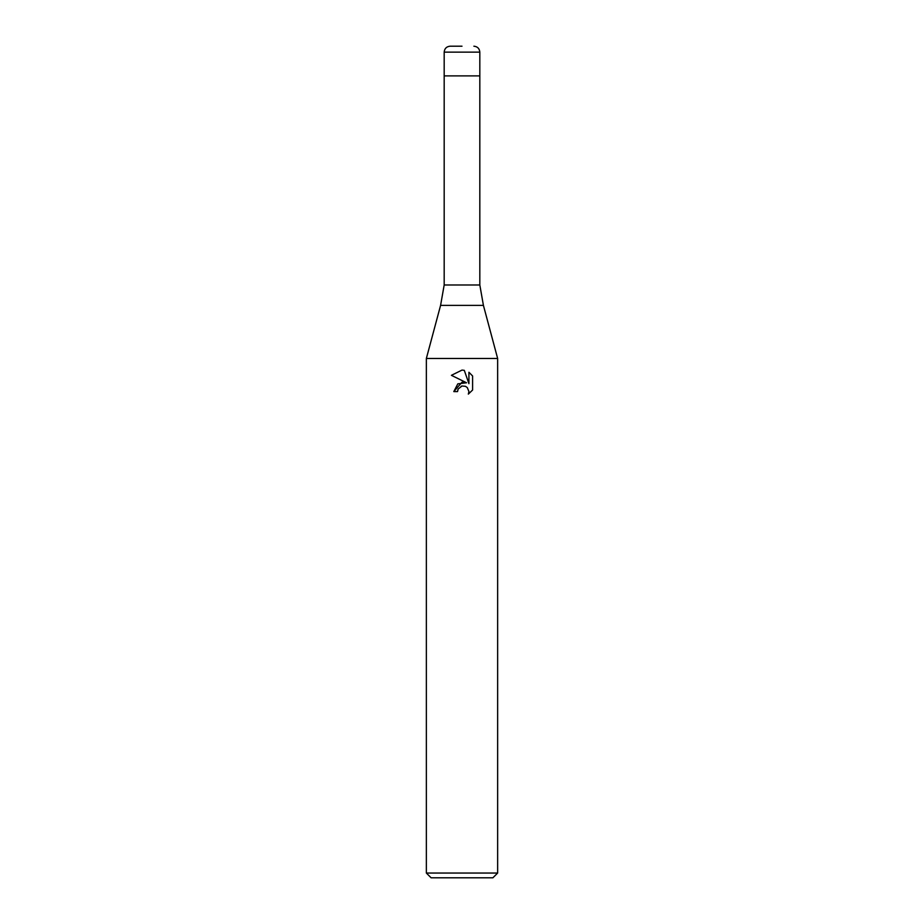 <?xml version="1.0" encoding="UTF-8"?>
<svg xmlns="http://www.w3.org/2000/svg" width="924" height="924" viewBox="0 0 924 924"><rect width="100%" height="100%" fill="white"/><g stroke="black" fill="none" stroke-linecap="round" stroke-linejoin="round"><path stroke-width="1.39" d="M483.414 305.382L440.586 305.382L444.178 284.985L479.822 284.985L483.414 305.382L497.643 358.466L497.643 873.053L426.357 873.053L431.115 877.8L492.885 877.8L497.643 873.053M444.178 284.985L444.178 75.895L479.822 75.895L479.822 52.137L444.178 52.137L444.178 75.895L479.822 75.895L479.822 284.985M440.586 305.382L426.357 358.466L497.643 358.466M462 386.001L458.154 389.016L457.542 391.591L453.799 391.591L462 382.224L466.539 382.779L451.409 375.317L462 370.097L464.298 370.351L468.918 383.656L468.918 372.257L472.591 375.976L472.591 390.032L468.329 394.109L468.93 391.557L467.267 387.537L465.419 386.301L462 386.001L465.419 386.301L467.267 387.537L468.93 391.557L468.329 394.098L472.591 390.02M457.542 391.591L457.923 389.512M466.539 382.779L457.819 383.841L453.799 391.591M461.122 386.278L461.965 386.013M472.591 375.976L468.918 372.257M464.298 370.351L462.335 370.108M462 370.097L451.409 375.317M462 46.2L450.115 46.2L462 46.2M426.357 358.466L426.357 873.053M444.178 52.137C444.536 48.533 446.511 46.546 450.115 46.2M479.822 52.137C479.464 48.533 477.489 46.546 473.885 46.2"/></g></svg>
